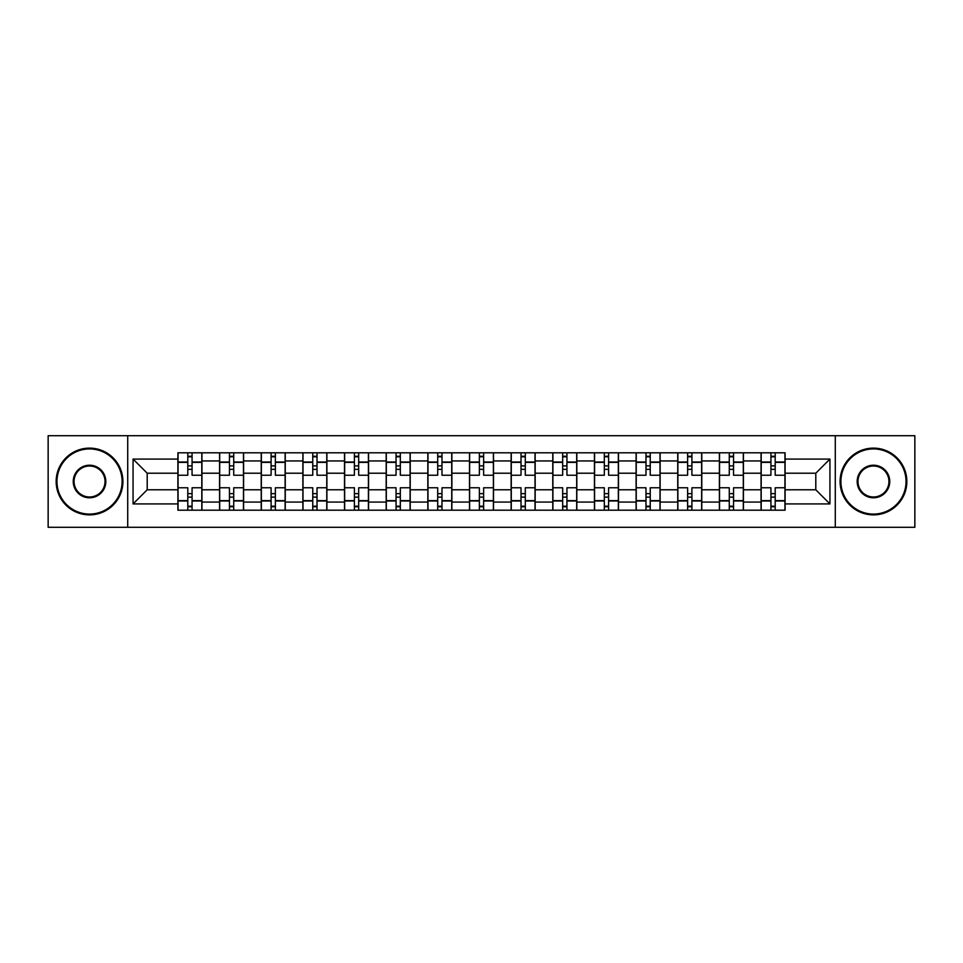 <?xml version="1.0" encoding="UTF-8"?>
<svg xmlns="http://www.w3.org/2000/svg" width="963" height="963" viewBox="0 0 963 963"><rect width="100%" height="100%" fill="white"/><g stroke="black" fill="none" stroke-linecap="round" stroke-linejoin="round"><path stroke-width="1.44" d="M835.282 527.291L914.85 527.291L914.85 435.709L48.15 435.709L48.15 527.291L835.282 527.291L835.282 435.709M219.564 510.197L219.564 460.94L201.941 460.94L201.941 510.197M201.941 460.94L201.941 452.803M219.564 460.94L219.564 452.803M243.603 452.803L243.603 510.197M261.226 510.197L261.226 452.803M285.253 452.803L285.253 510.197M302.876 510.197L302.876 452.803M326.902 452.803L326.902 510.197M344.525 510.197L344.525 452.803M368.552 452.803L368.552 510.197M386.175 510.197L386.175 452.803M410.214 452.803L410.214 510.197M427.837 510.197L427.837 452.803M451.864 452.803L451.864 510.197M469.487 510.197L469.487 452.803M493.513 452.803L493.513 510.197M511.136 510.197L511.136 452.803M535.163 452.803L535.163 510.197M552.786 510.197L552.786 452.803M576.825 452.803L576.825 510.197M594.448 510.197L594.448 452.803M618.475 452.803L618.475 510.197M636.098 510.197L636.098 452.803M660.124 452.803L660.124 510.197M677.747 510.197L677.747 452.803M701.774 452.803L701.774 510.197M719.397 510.197L719.397 452.803M743.436 452.803L743.436 510.197M761.059 510.197L761.059 452.803M761.059 489.782L743.436 489.782M719.397 489.782L701.774 489.782M677.747 489.782L660.124 489.782M636.098 489.782L618.475 489.782M594.448 489.782L576.825 489.782M552.786 489.782L535.163 489.782M511.136 489.782L493.513 489.782M469.487 489.782L451.864 489.782M427.837 489.782L410.214 489.782M386.175 489.782L368.552 489.782M344.525 489.782L326.902 489.782M302.876 489.782L285.253 489.782M261.226 489.782L243.603 489.782M219.564 489.782L201.941 489.782M761.059 473.218L743.436 473.218M719.397 473.218L701.774 473.218M677.747 473.218L660.124 473.218M636.098 473.218L618.475 473.218M594.448 473.218L576.825 473.218M552.786 473.218L535.163 473.218M511.136 473.218L493.513 473.218M469.487 473.218L451.864 473.218M427.837 473.218L410.214 473.218M386.175 473.218L368.552 473.218M344.525 473.218L326.902 473.218M302.876 473.218L285.253 473.218M261.226 473.218L243.603 473.218M219.564 473.218L201.941 473.218M147.207 489.782L177.914 489.782L177.914 473.218L147.207 473.218L147.207 489.782L133.063 503.926L133.063 459.074L177.914 459.074L177.914 473.218M785.086 473.218L785.086 489.782L815.793 489.782L815.793 473.218L785.086 473.218L785.086 452.803L177.914 452.803L177.914 459.074M785.086 459.074L829.937 459.074L829.937 503.926L785.086 503.926L785.086 489.782M177.914 489.782L177.914 510.197L785.086 510.197L785.086 503.926M177.914 503.926L133.063 503.926M127.718 527.291L127.718 435.709M192.07 506.201L187.797 506.201M187.797 456.799L192.07 456.799M233.72 506.201L229.447 506.201M229.447 456.799L233.72 456.799M275.37 506.201L271.097 506.201M271.097 456.799L275.37 456.799M317.02 506.201L312.758 506.201M312.758 456.799L317.02 456.799M358.681 506.201L354.408 506.201M354.408 456.799L358.681 456.799M400.331 506.201L396.058 506.201M396.058 456.799L400.331 456.799M441.981 506.201L437.708 506.201M437.708 456.799L441.981 456.799M483.631 506.201L479.369 506.201M479.369 456.799L483.631 456.799M525.292 506.201L521.019 506.201M521.019 456.799L525.292 456.799M566.942 506.201L562.669 506.201M562.669 456.799L566.942 456.799M608.592 506.201L604.319 506.201M604.319 456.799L608.592 456.799M650.242 506.201L645.98 506.201M645.98 456.799L650.242 456.799M691.903 506.201L687.63 506.201M687.63 456.799L691.903 456.799M733.553 506.201L729.28 506.201M729.28 456.799L733.553 456.799M775.203 506.201L770.93 506.201M770.93 456.799L775.203 456.799M133.063 459.074L147.207 473.218M815.793 489.782L829.937 503.926M815.793 473.218L829.937 459.074M201.809 510.197L201.809 475.228L192.07 475.228L192.07 452.803M187.797 452.803L187.797 475.228L178.047 475.228L178.047 452.803M201.809 475.228L201.809 452.803M178.047 510.197L178.047 487.772L187.797 487.772L187.797 510.197M192.07 510.197L192.07 487.772L201.809 487.772M187.797 469.354L192.07 469.354M178.047 487.772L178.047 475.228M192.07 493.646L187.797 493.646M192.07 506.731L187.797 506.731M187.797 497.125L192.07 497.125M192.07 465.875L187.797 465.875M187.797 456.269L192.07 456.269M243.47 510.197L243.47 475.228L233.72 475.228L233.72 452.803M229.447 452.803L229.447 475.228L219.696 475.228L219.696 452.803M243.47 475.228L243.47 452.803M219.696 510.197L219.696 487.772L229.447 487.772L229.447 510.197M233.72 510.197L233.72 487.772L243.47 487.772M229.447 469.354L233.72 469.354M219.696 487.772L219.696 475.228M233.72 493.646L229.447 493.646M233.72 506.731L229.447 506.731M229.447 497.125L233.72 497.125M233.72 465.875L229.447 465.875M229.447 456.269L233.72 456.269M285.12 510.197L285.12 475.228L275.37 475.228L275.37 452.803M271.097 452.803L271.097 475.228L261.358 475.228L261.358 452.803M285.12 475.228L285.12 452.803M261.358 510.197L261.358 487.772L271.097 487.772L271.097 510.197M275.37 510.197L275.37 487.772L285.12 487.772M271.097 469.354L275.37 469.354M261.358 487.772L261.358 475.228M275.37 493.646L271.097 493.646M275.37 506.731L271.097 506.731M271.097 497.125L275.37 497.125M275.37 465.875L271.097 465.875M271.097 456.269L275.37 456.269M326.77 510.197L326.77 475.228L317.02 475.228L317.02 452.803M312.758 452.803L312.758 475.228L303.008 475.228L303.008 452.803M326.77 475.228L326.77 452.803M303.008 510.197L303.008 487.772L312.758 487.772L312.758 510.197M317.02 510.197L317.02 487.772L326.77 487.772M312.758 469.354L317.02 469.354M303.008 487.772L303.008 475.228M317.02 493.646L312.758 493.646M317.02 506.731L312.758 506.731M312.758 497.125L317.02 497.125M317.02 465.875L312.758 465.875M312.758 456.269L317.02 456.269M368.42 510.197L368.42 475.228L358.681 475.228L358.681 452.803M354.408 452.803L354.408 475.228L344.658 475.228L344.658 452.803M368.42 475.228L368.42 452.803M344.658 510.197L344.658 487.772L354.408 487.772L354.408 510.197M358.681 510.197L358.681 487.772L368.42 487.772M354.408 469.354L358.681 469.354M344.658 487.772L344.658 475.228M358.681 493.646L354.408 493.646M358.681 506.731L354.408 506.731M354.408 497.125L358.681 497.125M358.681 465.875L354.408 465.875M354.408 456.269L358.681 456.269M410.082 510.197L410.082 475.228L400.331 475.228L400.331 452.803M396.058 452.803L396.058 475.228L386.307 475.228L386.307 452.803M410.082 475.228L410.082 452.803M386.307 510.197L386.307 487.772L396.058 487.772L396.058 510.197M400.331 510.197L400.331 487.772L410.082 487.772M396.058 469.354L400.331 469.354M386.307 487.772L386.307 475.228M400.331 493.646L396.058 493.646M400.331 506.731L396.058 506.731M396.058 497.125L400.331 497.125M400.331 465.875L396.058 465.875M396.058 456.269L400.331 456.269M89.535 514.073A32.573 32.573 0 0 0 122.108 481.5A32.573 32.573 0 0 0 89.535 448.927A32.573 32.573 0 0 0 56.961 481.5A32.573 32.573 0 0 0 89.535 514.073M89.535 448.12A33.38 33.38 0 0 1 122.915 481.5A33.38 33.38 0 0 1 89.535 514.88A33.38 33.38 0 0 1 56.155 481.5A33.38 33.38 0 0 1 89.535 448.12M89.535 497.787A16.287 16.287 0 0 1 73.248 481.5A16.287 16.287 0 0 1 89.535 465.213A16.287 16.287 0 0 1 105.822 481.5A16.287 16.287 0 0 1 89.535 497.787M89.535 466.008A15.492 15.492 0 0 0 74.055 481.5A15.492 15.492 0 0 0 89.535 496.992A15.492 15.492 0 0 0 105.027 481.5A15.492 15.492 0 0 0 89.535 466.008M873.465 514.073A32.573 32.573 0 0 0 906.039 481.5A32.573 32.573 0 0 0 873.465 448.927A32.573 32.573 0 0 0 840.892 481.5A32.573 32.573 0 0 0 873.465 514.073M873.465 448.12A33.38 33.38 0 0 1 906.845 481.5A33.38 33.38 0 0 1 873.465 514.88A33.38 33.38 0 0 1 840.085 481.5A33.38 33.38 0 0 1 873.465 448.12M873.465 497.787A16.287 16.287 0 0 1 857.178 481.5A16.287 16.287 0 0 1 873.465 465.213A16.287 16.287 0 0 1 889.752 481.5A16.287 16.287 0 0 1 873.465 497.787M873.465 466.008A15.492 15.492 0 0 0 857.973 481.5A15.492 15.492 0 0 0 873.465 496.992A15.492 15.492 0 0 0 888.945 481.5A15.492 15.492 0 0 0 873.465 466.008M451.731 510.197L451.731 475.228L441.981 475.228L441.981 452.803M437.708 452.803L437.708 475.228L427.969 475.228L427.969 452.803M451.731 475.228L451.731 452.803M427.969 510.197L427.969 487.772L437.708 487.772L437.708 510.197M441.981 510.197L441.981 487.772L451.731 487.772M437.708 469.354L441.981 469.354M427.969 487.772L427.969 475.228M441.981 493.646L437.708 493.646M441.981 506.731L437.708 506.731M437.708 497.125L441.981 497.125M441.981 465.875L437.708 465.875M437.708 456.269L441.981 456.269M493.381 510.197L493.381 475.228L483.631 475.228L483.631 452.803M479.369 452.803L479.369 475.228L469.619 475.228L469.619 452.803M493.381 475.228L493.381 452.803M469.619 510.197L469.619 487.772L479.369 487.772L479.369 510.197M483.631 510.197L483.631 487.772L493.381 487.772M479.369 469.354L483.631 469.354M469.619 487.772L469.619 475.228M483.631 493.646L479.369 493.646M483.631 506.731L479.369 506.731M479.369 497.125L483.631 497.125M483.631 465.875L479.369 465.875M479.369 456.269L483.631 456.269M535.031 510.197L535.031 475.228L525.292 475.228L525.292 452.803M521.019 452.803L521.019 475.228L511.269 475.228L511.269 452.803M535.031 475.228L535.031 452.803M511.269 510.197L511.269 487.772L521.019 487.772L521.019 510.197M525.292 510.197L525.292 487.772L535.031 487.772M521.019 469.354L525.292 469.354M511.269 487.772L511.269 475.228M525.292 493.646L521.019 493.646M525.292 506.731L521.019 506.731M521.019 497.125L525.292 497.125M525.292 465.875L521.019 465.875M521.019 456.269L525.292 456.269M576.693 510.197L576.693 475.228L566.942 475.228L566.942 452.803M562.669 452.803L562.669 475.228L552.918 475.228L552.918 452.803M576.693 475.228L576.693 452.803M552.918 510.197L552.918 487.772L562.669 487.772L562.669 510.197M566.942 510.197L566.942 487.772L576.693 487.772M562.669 469.354L566.942 469.354M552.918 487.772L552.918 475.228M566.942 493.646L562.669 493.646M566.942 506.731L562.669 506.731M562.669 497.125L566.942 497.125M566.942 465.875L562.669 465.875M562.669 456.269L566.942 456.269M618.342 510.197L618.342 475.228L608.592 475.228L608.592 452.803M604.319 452.803L604.319 475.228L594.58 475.228L594.58 452.803M618.342 475.228L618.342 452.803M594.58 510.197L594.58 487.772L604.319 487.772L604.319 510.197M608.592 510.197L608.592 487.772L618.342 487.772M604.319 469.354L608.592 469.354M594.58 487.772L594.58 475.228M608.592 493.646L604.319 493.646M608.592 506.731L604.319 506.731M604.319 497.125L608.592 497.125M608.592 465.875L604.319 465.875M604.319 456.269L608.592 456.269M659.992 510.197L659.992 475.228L650.242 475.228L650.242 452.803M645.98 452.803L645.98 475.228L636.23 475.228L636.23 452.803M659.992 475.228L659.992 452.803M636.23 510.197L636.23 487.772L645.98 487.772L645.98 510.197M650.242 510.197L650.242 487.772L659.992 487.772M645.98 469.354L650.242 469.354M636.23 487.772L636.23 475.228M650.242 493.646L645.98 493.646M650.242 506.731L645.98 506.731M645.98 497.125L650.242 497.125M650.242 465.875L645.98 465.875M645.98 456.269L650.242 456.269M701.642 510.197L701.642 475.228L691.903 475.228L691.903 452.803M687.63 452.803L687.63 475.228L677.88 475.228L677.88 452.803M701.642 475.228L701.642 452.803M677.88 510.197L677.88 487.772L687.63 487.772L687.63 510.197M691.903 510.197L691.903 487.772L701.642 487.772M687.63 469.354L691.903 469.354M677.88 487.772L677.88 475.228M691.903 493.646L687.63 493.646M691.903 506.731L687.63 506.731M687.63 497.125L691.903 497.125M691.903 465.875L687.63 465.875M687.63 456.269L691.903 456.269M743.304 510.197L743.304 475.228L733.553 475.228L733.553 452.803M729.28 452.803L729.28 475.228L719.53 475.228L719.53 452.803M743.304 475.228L743.304 452.803M719.53 510.197L719.53 487.772L729.28 487.772L729.28 510.197M733.553 510.197L733.553 487.772L743.304 487.772M729.28 469.354L733.553 469.354M719.53 487.772L719.53 475.228M733.553 493.646L729.28 493.646M733.553 506.731L729.28 506.731M729.28 497.125L733.553 497.125M733.553 465.875L729.28 465.875M729.28 456.269L733.553 456.269M784.953 510.197L784.953 475.228L775.203 475.228L775.203 452.803M770.93 452.803L770.93 475.228L761.191 475.228L761.191 452.803M784.953 475.228L784.953 452.803M761.191 510.197L761.191 487.772L770.93 487.772L770.93 510.197M775.203 510.197L775.203 487.772L784.953 487.772M770.93 469.354L775.203 469.354M761.191 487.772L761.191 475.228M775.203 493.646L770.93 493.646M775.203 506.731L770.93 506.731M770.93 497.125L775.203 497.125M775.203 465.875L770.93 465.875M770.93 456.269L775.203 456.269M719.397 460.94L701.774 460.94M677.747 460.94L660.124 460.94M636.098 460.94L618.475 460.94M594.448 460.94L576.825 460.94M552.786 460.94L535.163 460.94M511.136 460.94L493.513 460.94M469.487 460.94L451.864 460.94M427.837 460.94L410.214 460.94M386.175 460.94L368.552 460.94M344.525 460.94L326.902 460.94M302.876 460.94L285.253 460.94M261.226 460.94L243.603 460.94M761.059 460.94L743.436 460.94M719.397 502.06L701.774 502.06M677.747 502.06L660.124 502.06M636.098 502.06L618.475 502.06M594.448 502.06L576.825 502.06M552.786 502.06L535.163 502.06M511.136 502.06L493.513 502.06M469.487 502.06L451.864 502.06M427.837 502.06L410.214 502.06M386.175 502.06L368.552 502.06M344.525 502.06L326.902 502.06M302.876 502.06L285.253 502.06M261.226 502.06L243.603 502.06M219.564 502.06L201.941 502.06M761.059 502.06L743.436 502.06M201.809 462.011L192.07 462.011M187.797 462.011L178.047 462.011M187.797 462.36L178.047 462.36M187.797 500.64L178.047 500.64M187.797 500.989L178.047 500.989M201.809 500.989L192.07 500.989M201.809 462.36L192.07 462.36M201.809 500.64L192.07 500.64M243.47 462.011L233.72 462.011M229.447 462.011L219.696 462.011M229.447 462.36L219.696 462.36M229.447 500.64L219.696 500.64M229.447 500.989L219.696 500.989M243.47 500.989L233.72 500.989M243.47 462.36L233.72 462.36M243.47 500.64L233.72 500.64M285.12 462.011L275.37 462.011M271.097 462.011L261.358 462.011M271.097 462.36L261.358 462.36M271.097 500.64L261.358 500.64M271.097 500.989L261.358 500.989M285.12 500.989L275.37 500.989M285.12 462.36L275.37 462.36M285.12 500.64L275.37 500.64M326.77 462.011L317.02 462.011M312.758 462.011L303.008 462.011M312.758 462.36L303.008 462.36M312.758 500.64L303.008 500.64M312.758 500.989L303.008 500.989M326.77 500.989L317.02 500.989M326.77 462.36L317.02 462.36M326.77 500.64L317.02 500.64M368.42 462.011L358.681 462.011M354.408 462.011L344.658 462.011M354.408 462.36L344.658 462.36M354.408 500.64L344.658 500.64M354.408 500.989L344.658 500.989M368.42 500.989L358.681 500.989M368.42 462.36L358.681 462.36M368.42 500.64L358.681 500.64M410.082 462.011L400.331 462.011M396.058 462.011L386.307 462.011M396.058 462.36L386.307 462.36M396.058 500.64L386.307 500.64M396.058 500.989L386.307 500.989M410.082 500.989L400.331 500.989M410.082 462.36L400.331 462.36M410.082 500.64L400.331 500.64M451.731 462.011L441.981 462.011M437.708 462.011L427.969 462.011M437.708 462.36L427.969 462.36M437.708 500.64L427.969 500.64M437.708 500.989L427.969 500.989M451.731 500.989L441.981 500.989M451.731 462.36L441.981 462.36M451.731 500.64L441.981 500.64M493.381 462.011L483.631 462.011M479.369 462.011L469.619 462.011M479.369 462.36L469.619 462.36M479.369 500.64L469.619 500.64M479.369 500.989L469.619 500.989M493.381 500.989L483.631 500.989M493.381 462.36L483.631 462.36M493.381 500.64L483.631 500.64M535.031 462.011L525.292 462.011M521.019 462.011L511.269 462.011M521.019 462.36L511.269 462.36M521.019 500.64L511.269 500.64M521.019 500.989L511.269 500.989M535.031 500.989L525.292 500.989M535.031 462.36L525.292 462.36M535.031 500.64L525.292 500.64M576.693 462.011L566.942 462.011M562.669 462.011L552.918 462.011M562.669 462.36L552.918 462.36M562.669 500.64L552.918 500.64M562.669 500.989L552.918 500.989M576.693 500.989L566.942 500.989M576.693 462.36L566.942 462.36M576.693 500.64L566.942 500.64M618.342 462.011L608.592 462.011M604.319 462.011L594.58 462.011M604.319 462.36L594.58 462.36M604.319 500.64L594.58 500.64M604.319 500.989L594.58 500.989M618.342 500.989L608.592 500.989M618.342 462.36L608.592 462.36M618.342 500.64L608.592 500.64M659.992 462.011L650.242 462.011M645.98 462.011L636.23 462.011M645.98 462.36L636.23 462.36M645.98 500.64L636.23 500.64M645.98 500.989L636.23 500.989M659.992 500.989L650.242 500.989M659.992 462.36L650.242 462.36M659.992 500.64L650.242 500.64M701.642 462.011L691.903 462.011M687.63 462.011L677.88 462.011M687.63 462.36L677.88 462.36M687.63 500.64L677.88 500.64M687.63 500.989L677.88 500.989M701.642 500.989L691.903 500.989M701.642 462.36L691.903 462.36M701.642 500.64L691.903 500.64M743.304 462.011L733.553 462.011M729.28 462.011L719.53 462.011M729.28 462.36L719.53 462.36M729.28 500.64L719.53 500.64M729.28 500.989L719.53 500.989M743.304 500.989L733.553 500.989M743.304 462.36L733.553 462.36M743.304 500.64L733.553 500.64M784.953 462.011L775.203 462.011M770.93 462.011L761.191 462.011M770.93 462.36L761.191 462.36M770.93 500.64L761.191 500.64M770.93 500.989L761.191 500.989M784.953 500.989L775.203 500.989M784.953 462.36L775.203 462.36M784.953 500.64L775.203 500.64"/></g></svg>
